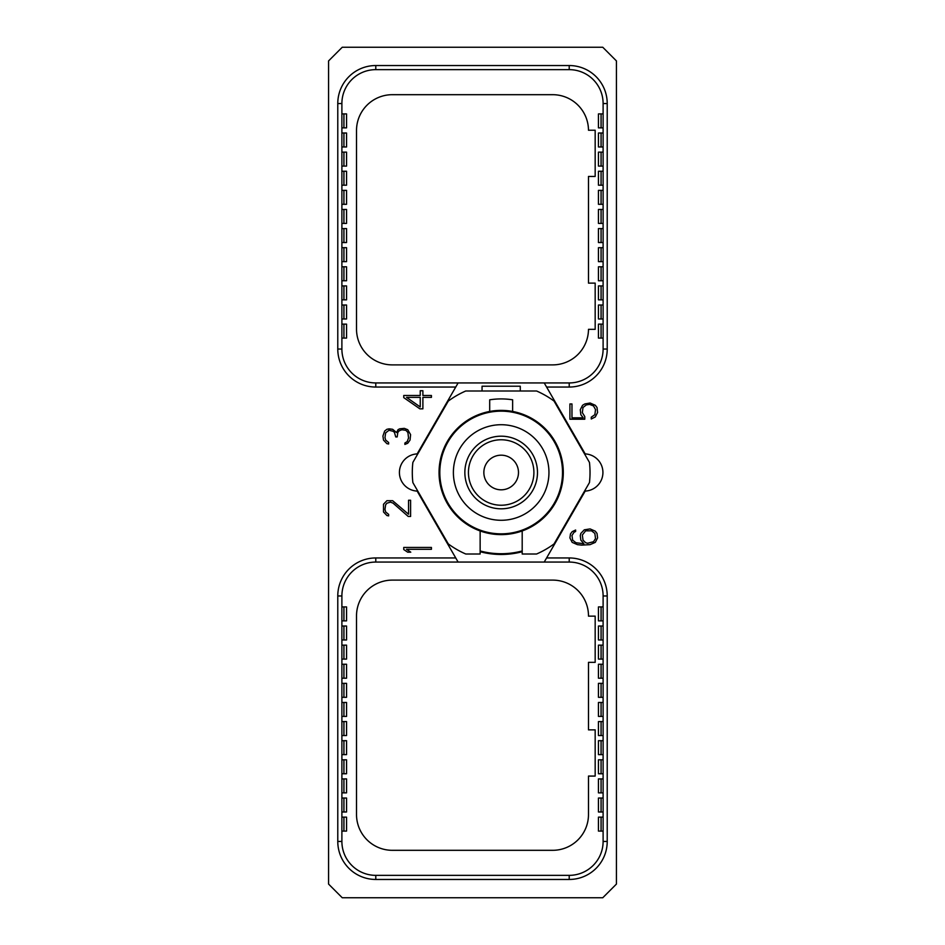 <?xml version="1.0" encoding="UTF-8"?>
<svg xmlns="http://www.w3.org/2000/svg" width="945" height="945" viewBox="0 0 945 945"><rect width="100%" height="100%" fill="white"/><g stroke="black" fill="none" stroke-linecap="round" stroke-linejoin="round"><path stroke-width="1.42" d="M501.169 533.842A61.342 61.342 0 0 0 562.511 472.5A61.342 61.342 0 0 0 501.169 411.158A61.342 61.342 0 0 0 439.815 472.5A61.342 61.342 0 0 0 501.169 533.842M501.169 520.282A47.782 47.782 0 0 0 548.951 472.5A47.782 47.782 0 0 0 501.169 424.718A47.782 47.782 0 0 0 453.387 472.5A47.782 47.782 0 0 0 501.169 520.282M501.169 508.812A36.312 36.312 0 0 1 464.857 472.5A36.312 36.312 0 0 1 501.169 436.188A36.312 36.312 0 0 1 537.481 472.5A36.312 36.312 0 0 1 501.169 508.812A36.312 36.312 0 0 0 537.481 472.5A36.312 36.312 0 0 0 501.169 436.188A36.312 36.312 0 0 0 464.857 472.5A36.312 36.312 0 0 0 501.169 508.812M569.209 382.938L375.791 382.938A33.902 33.902 0 0 1 341.889 349.036L341.889 103.548A33.902 33.902 0 0 1 375.791 69.646L569.209 69.646A33.902 33.902 0 0 1 603.111 103.548L603.111 349.036A33.902 33.902 0 0 1 569.209 382.938L569.209 387.048L546.6 387.048L544.226 382.938M546.6 387.048L585.191 453.907A18.616 18.616 0 0 1 602.922 472.5A18.616 18.616 0 0 1 585.191 491.093L546.6 557.952L569.209 557.952A38.013 38.013 0 0 1 607.222 595.964L607.222 841.452A38.013 38.013 0 0 1 569.209 879.464L375.791 879.464A38.013 38.013 0 0 1 337.778 841.452L337.778 595.964A38.013 38.013 0 0 1 375.791 557.952L455.738 557.952L417.147 491.093A18.616 18.616 0 0 1 399.416 472.5A18.616 18.616 0 0 1 417.147 453.907L455.738 387.048L375.791 387.048A38.013 38.013 0 0 1 337.778 349.036L337.778 103.548A38.013 38.013 0 0 1 375.791 65.536L569.209 65.536A38.013 38.013 0 0 1 607.222 103.548L607.222 349.036A38.013 38.013 0 0 1 569.209 387.048M328.577 60.917L328.577 884.083L342.244 897.75L602.756 897.75L616.423 884.083L616.423 60.917L602.756 47.25L342.244 47.25L328.577 60.917M431.428 397.372L431.428 395.494L422.887 395.494L422.887 390.722L420.23 390.722L420.23 395.494L403.751 395.494L403.751 397.609L419.887 408.842L422.887 408.842L422.887 397.372L431.428 397.372M393.049 431.263L394.419 432.337L395.731 436.933L397.183 436.933L397.821 432.432L399.203 430.802L401.849 429.762L405.854 430.306L407.897 432.456L408.547 437.972L407.2 441.587L404.885 443.028L404.885 444.433L407.732 443.24L410.035 440.086L410.603 434.641L407.732 429.703L404.318 428.368L399.676 428.829L398.046 429.68L396.581 432.55L392.636 429.302L389.186 428.853L386.907 429.29L384.627 431.085L382.926 436.047L383.505 440.11L386.907 443.654L388.643 443.996L388.643 442.508L385.631 440.051L384.981 437.488L385.631 432.893L389.009 430.247L393.049 431.263M408.228 516.454L410.603 516.454L410.603 500.248L408.547 500.248L408.547 514.234L392.636 500.708L386.907 500.696L383.505 504.24L383.505 511.989L386.907 515.533L388.643 515.875L388.643 514.387L385.631 511.93L384.981 509.367L385.631 504.772L386.989 503.177L390.45 502.126L393.061 503.142L408.228 516.454M431.428 547.438L403.751 547.438L403.751 549.541L407.685 552.175L410.78 552.175L406.504 549.305L431.428 549.305L431.428 547.438M584.293 529.826L580.844 533.417L580.277 535.65L580.844 540.127L583.904 543.729L575.942 542.737L572.646 540.15L571.973 535.484L573.981 532.33L575.623 531.468L575.623 530.015L572.186 531.669L570.485 533.901L569.906 537.918L572.186 542.371L577.442 544.651L581.636 545.123L590.046 544.651L595.303 542.371L597.583 537.918L597.016 533.417L595.303 531.184L590.082 528.916L584.293 529.826M584.778 416.568L582.333 412.622L582.994 407.519L586.313 404.909L589.609 404.401L593.519 405.937L595.527 409.598L594.866 414.701L591.263 417.182L591.263 418.989L595.303 416.946L597.583 412.481L597.016 407.508L595.303 405.287L590.082 403.007L584.861 403.928L582.557 405.287L580.277 409.74L580.844 414.713L583.23 417.82L571.973 417.82L571.973 403.964L569.906 403.964L569.906 419.214L584.778 419.214L584.778 416.568M588.487 130.233L595.173 130.233L595.173 176.443L588.487 176.443L588.487 283.122L595.173 283.122L595.173 329.332L588.487 329.332A35.816 35.816 0 0 1 552.671 364.888L392.329 364.888A35.816 35.816 0 0 1 356.513 329.073L356.513 130.505A35.816 35.816 0 0 1 392.329 94.689L552.671 94.689A35.816 35.816 0 0 1 588.487 130.233M546.6 557.952L544.226 562.062L375.791 562.062A33.902 33.902 0 0 0 341.889 595.964L341.889 841.452A33.902 33.902 0 0 0 375.791 875.353L569.209 875.353A33.902 33.902 0 0 0 603.111 841.452L603.111 595.964A33.902 33.902 0 0 0 569.209 562.062L544.226 562.062M455.738 557.952L458.112 562.062M455.738 387.048L458.112 382.938M480.143 551.726A81.967 81.967 0 0 0 522.195 551.726M567.425 424.246A81.967 81.967 0 0 1 576.084 439.248M426.242 439.248A81.967 81.967 0 0 1 434.901 424.246M595.173 776.069L595.173 729.859L588.487 729.859L588.487 662.351L595.173 662.351L595.173 616.14L588.487 616.14A35.816 35.816 0 0 0 552.671 580.112L392.329 580.112A35.816 35.816 0 0 0 356.513 615.927L356.513 814.495A35.816 35.816 0 0 0 392.329 850.311L552.671 850.311A35.816 35.816 0 0 0 588.487 814.495L588.487 776.069L595.173 776.069M603.111 831.092L598.445 831.092L598.445 817.141L603.111 817.141M603.111 811.979L598.445 811.979L598.445 798.029L603.111 798.029M603.111 792.867L598.445 792.867L598.445 778.916L603.111 778.916M603.111 773.754L598.445 773.754L598.445 759.804L603.111 759.804M603.111 754.642L598.445 754.642L598.445 740.691L603.111 740.691M603.111 735.529L598.445 735.529L598.445 721.578L603.111 721.578M603.111 716.416L598.445 716.416L598.445 702.466L603.111 702.466M603.111 697.304L598.445 697.304L598.445 683.353L603.111 683.353M603.111 678.203L598.445 678.203L598.445 664.24L603.111 664.24M603.111 659.09L598.445 659.09L598.445 645.14L603.111 645.14M603.111 639.978L598.445 639.978L598.445 626.027L603.111 626.027M603.111 620.865L598.445 620.865L598.445 606.914L603.111 606.914M341.889 606.914L346.555 606.914L346.555 620.865L341.889 620.865M341.889 626.027L346.555 626.027L346.555 639.978L341.889 639.978M341.889 645.14L346.555 645.14L346.555 659.09L341.889 659.09M341.889 664.24L346.555 664.24L346.555 678.203L341.889 678.203M341.889 683.353L346.555 683.353L346.555 697.304L341.889 697.304M341.889 702.466L346.555 702.466L346.555 716.416L341.889 716.416M341.889 721.578L346.555 721.578L346.555 735.529L341.889 735.529M341.889 740.691L346.555 740.691L346.555 754.642L341.889 754.642M341.889 759.804L346.555 759.804L346.555 773.754L341.889 773.754M341.889 778.916L346.555 778.916L346.555 792.867L341.889 792.867M341.889 798.029L346.555 798.029L346.555 811.979L341.889 811.979M341.889 817.141L346.555 817.141L346.555 831.092L341.889 831.092M480.143 530.948L480.143 554.006L465.755 554.006A88.865 88.865 0 0 1 448.284 543.918L412.87 482.588A88.865 88.865 0 0 1 412.87 462.412L448.284 401.082A88.865 88.865 0 0 1 465.755 390.994L536.571 390.994A88.865 88.865 0 0 1 554.053 401.082L589.456 462.412A88.865 88.865 0 0 1 589.456 482.588L554.053 543.918A88.865 88.865 0 0 1 536.571 554.006L522.195 554.006L522.195 530.948A62.11 62.11 0 0 1 439.248 467.551A62.11 62.11 0 0 1 489.699 411.453L489.699 399.818A73.58 73.58 0 0 1 512.639 399.818L512.639 411.453A62.11 62.11 0 0 1 522.195 530.948M480.143 550.959A81.223 81.223 0 0 0 522.195 550.959M489.699 411.453A62.11 62.11 0 0 1 512.639 411.453M520.282 390.994L520.282 386.21L482.056 386.21L482.056 390.994M341.889 113.908L346.555 113.908L346.555 127.858L341.889 127.858M341.889 133.021L346.555 133.021L346.555 146.971L341.889 146.971M341.889 152.133L346.555 152.133L346.555 166.084L341.889 166.084M341.889 171.246L346.555 171.246L346.555 185.196L341.889 185.196M341.889 190.358L346.555 190.358L346.555 204.309L341.889 204.309M341.889 209.471L346.555 209.471L346.555 223.422L341.889 223.422M341.889 228.584L346.555 228.584L346.555 242.534L341.889 242.534M341.889 247.696L346.555 247.696L346.555 261.647L341.889 261.647M341.889 266.797L346.555 266.797L346.555 280.76L341.889 280.76M341.889 285.91L346.555 285.91L346.555 299.86L341.889 299.86M341.889 305.022L346.555 305.022L346.555 318.973L341.889 318.973M341.889 324.135L346.555 324.135L346.555 338.086L341.889 338.086M420.23 406.952L406.563 397.372L420.23 397.372L420.23 406.952M585.652 530.83L591.558 530.818L594.854 533.417L595.527 538.555L593.519 541.721L587.648 543.245L585.652 542.725L583.018 540.15L582.333 535.012L585.652 530.83M603.111 113.908L598.445 113.908L598.445 127.858L601.067 127.858L601.067 113.908M603.111 127.858L601.067 127.858M603.111 133.021L598.445 133.021L598.445 146.971L601.067 146.971L601.067 133.021M603.111 146.971L601.067 146.971M603.111 152.133L598.445 152.133L598.445 166.084L601.067 166.084L601.067 152.133M603.111 166.084L601.067 166.084M603.111 171.246L598.445 171.246L598.445 185.196L601.067 185.196L601.067 171.246M603.111 185.196L601.067 185.196M603.111 190.358L598.445 190.358L598.445 204.309L601.067 204.309L601.067 190.358M603.111 204.309L601.067 204.309M603.111 209.471L598.445 209.471L598.445 223.422L601.067 223.422L601.067 209.471M603.111 223.422L601.067 223.422M603.111 228.584L598.445 228.584L598.445 242.534L601.067 242.534L601.067 228.584M603.111 242.534L601.067 242.534M603.111 247.696L598.445 247.696L598.445 261.647L601.067 261.647L601.067 247.696M603.111 261.647L601.067 261.647M603.111 266.797L598.445 266.797L598.445 280.76L601.067 280.76L601.067 266.797M603.111 280.76L601.067 280.76M603.111 285.91L598.445 285.91L598.445 299.86L601.067 299.86L601.067 285.91M603.111 299.86L601.067 299.86M603.111 305.022L598.445 305.022L598.445 318.973L601.067 318.973L601.067 305.022M603.111 318.973L601.067 318.973M603.111 324.135L598.445 324.135L598.445 338.086L601.067 338.086L601.067 324.135M603.111 338.086L601.067 338.086M501.169 505.232A32.732 32.732 0 0 1 468.436 472.5A32.732 32.732 0 0 1 501.169 439.768A32.732 32.732 0 0 1 533.901 472.5A32.732 32.732 0 0 1 501.169 505.232M501.169 489.817A17.317 17.317 0 0 0 518.486 472.5A17.317 17.317 0 0 0 501.169 455.183A17.317 17.317 0 0 0 483.852 472.5A17.317 17.317 0 0 0 501.169 489.817M337.778 103.548L341.889 103.548M337.778 349.036L341.889 349.036M375.791 65.536L375.791 69.646M569.209 65.536L569.209 69.646M607.222 103.548L603.111 103.548M607.222 349.036L603.111 349.036M569.209 557.952L569.209 562.062M607.222 595.964L603.111 595.964M607.222 841.452L603.111 841.452M569.209 879.464L569.209 875.353M375.791 879.464L375.791 875.353M337.778 841.452L341.889 841.452M337.778 595.964L341.889 595.964M375.791 557.952L375.791 562.062M375.791 387.048L375.791 382.938M601.067 620.865L601.067 606.914M601.067 639.978L601.067 626.027M601.067 659.09L601.067 645.14M601.067 678.203L601.067 664.24M601.067 697.304L601.067 683.353M601.067 716.416L601.067 702.466M601.067 735.529L601.067 721.578M601.067 754.642L601.067 740.691M601.067 773.754L601.067 759.804M601.067 792.867L601.067 778.916M601.067 811.979L601.067 798.029M601.067 831.092L601.067 817.141M343.933 817.141L343.933 831.092M343.933 798.029L343.933 811.979M343.933 778.916L343.933 792.867M343.933 759.804L343.933 773.754M343.933 740.691L343.933 754.642M343.933 721.578L343.933 735.529M343.933 702.466L343.933 716.416M343.933 683.353L343.933 697.304M343.933 664.24L343.933 678.203M343.933 645.14L343.933 659.09M343.933 626.027L343.933 639.978M343.933 606.914L343.933 620.865M343.933 324.135L343.933 338.086M343.933 305.022L343.933 318.973M343.933 285.91L343.933 299.86M343.933 266.797L343.933 280.76M343.933 247.696L343.933 261.647M343.933 228.584L343.933 242.534M343.933 209.471L343.933 223.422M343.933 190.358L343.933 204.309M343.933 171.246L343.933 185.196M343.933 152.133L343.933 166.084M343.933 133.021L343.933 146.971M343.933 113.908L343.933 127.858"/></g></svg>
